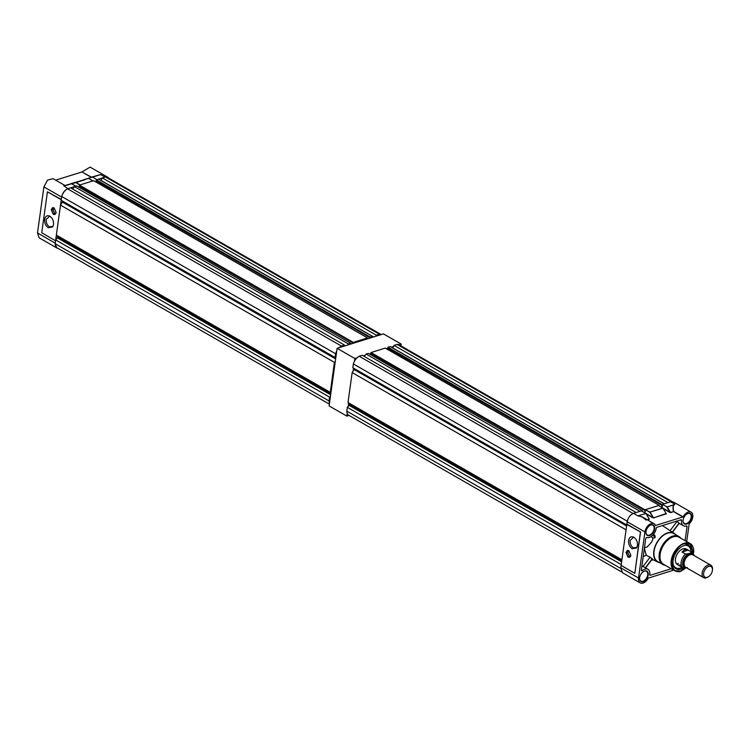 <?xml version="1.0" encoding="UTF-8"?>
<svg xmlns="http://www.w3.org/2000/svg" width="750" height="750" viewBox="0 0 750 750"><rect width="100%" height="100%" fill="white"/><g stroke="black" fill="none" stroke-linecap="round" stroke-linejoin="round"><path stroke-width="1.12" d="M54.197 207.928L53.006 209.559L54.619 213.244L55.903 213.403M55.163 243.9L56.888 248.006L39.15 237.825L37.5 232.969L43.894 186.881L47.559 180.075L53.053 178.659L65.034 185.531L67.659 184.941M56.888 248.006L58.059 248.381M54.131 207.891L52.622 207.656L51.225 209.672L53.241 214.284L54.75 214.519L56.147 212.503L54.131 207.891L52.969 209.541L54.609 213.291L55.875 213.469M53.016 207.591A3.591 2.372 -107.3 0 0 51.994 209.438A3.591 2.372 -107.3 0 0 55.125 214.341M52.931 226.453L49.406 226.781C47.062 225.113 45.984 222.656 46.181 219.412L49.725 216.141M53.522 224.541L52.631 226.941L48.291 227.756C45.638 225.872 44.428 223.097 44.653 219.45C45.403 216.103 47.147 215.025 49.884 216.234C52.528 218.119 53.747 220.894 53.522 224.541M55.659 180.15L81.956 171.966L91.275 177.309L88.425 178.659M99.703 174.806L91.416 177.169L81.956 171.966M82.106 171.825L90.113 167.119L107.841 177.3L105.628 176.972M108.759 178.125L107.841 177.3M63.778 185.775L67.969 188.653C64.631 190.078 62.522 192.881 61.631 197.062L61.303 199.425L47.428 191.803L41.738 232.772L55.566 240.778L55.238 243.15L37.5 232.969M41.738 232.772L55.566 240.778L61.303 199.425M97.125 179.578L105.019 177.112L100.641 174.6L92.737 177.056L96.938 179.812M93.028 181.031L88.519 178.369L75.703 182.363L80.091 184.884L92.906 180.891M75.994 186.337L71.484 183.675L64.162 185.869M67.969 188.653L75.872 186.197L71.269 183.581L84.694 179.634M91.359 177.328L99.769 174.825L91.359 177.328M65.034 185.531L71.391 183.666L64.969 185.503M47.428 191.803L61.125 199.669M49.2 215.906L49.884 216.234M84.741 179.775L71.606 183.75M708.6 576.647L707.962 577.069A7.181 4.387 -60.1 0 1 706.397 577.828A7.181 4.387 -60.1 0 1 703.716 577.659A7.181 4.387 -60.1 0 1 702.619 571.125A7.181 4.387 -60.1 0 1 708.178 565.031A7.181 4.387 -60.1 0 1 710.859 565.2A7.181 4.387 -60.1 0 1 712.5 569.166L712.453 569.934A6.103 3.731 119.9 0 0 708.787 566.409A6.103 3.731 119.9 0 0 703.65 573.216A6.103 3.731 119.9 0 0 707.269 577.294A6.103 3.731 119.9 0 0 708.6 576.647A6.103 3.731 119.9 0 0 712.453 569.934M710.859 565.2L692.878 554.878A7.181 4.387 119.9 0 0 690.197 554.7A7.181 4.387 119.9 0 0 684.637 560.803A7.181 4.387 119.9 0 0 685.734 567.328L703.716 577.659M693.263 555.094A7.219 4.416 119.9 0 0 692.897 554.85A7.219 4.416 119.9 0 0 690.197 554.672A7.219 4.416 119.9 0 0 684.609 560.803A7.219 4.416 119.9 0 0 685.716 567.366A7.219 4.416 119.9 0 0 686.109 567.553M687.347 567.581L683.55 568.106A8.972 5.484 -60.1 0 1 683.119 567.9A8.972 5.484 -60.1 0 1 685.5 554.025L682.059 552.047L684.506 549.712L688.162 550.144L691.613 552.122A8.972 5.484 -60.1 0 1 692.053 552.328A8.972 5.484 -60.1 0 1 694.012 555.525M693.638 555.319A7.894 4.828 119.9 0 0 689.297 553.5A7.894 4.828 119.9 0 0 682.753 561.759A7.894 4.828 119.9 0 0 686.494 567.769M685.5 554.025L689.297 553.5L691.613 552.122M692.053 552.328L686.381 549.084A8.972 5.484 119.9 0 0 683.025 548.859A8.972 5.484 119.9 0 0 676.078 556.481A8.972 5.484 119.9 0 0 677.447 564.647A8.972 5.484 119.9 0 0 680.803 564.862M678.347 563.447A8.972 5.484 -60.1 0 1 676.369 563.672M692.316 552.506A13.284 8.119 119.9 0 0 684.628 545.353A13.284 8.119 119.9 0 0 684.3 545.447A13.284 8.119 119.9 0 0 673.341 565.012A13.284 8.119 119.9 0 0 681.009 569.128A13.284 8.119 119.9 0 0 683.4 568.041M673.237 564.572A12.553 7.678 119.9 0 0 680.363 568.059A12.553 7.678 119.9 0 0 682.106 567.319M686.053 567.881L680.625 571.087L674.634 570.684L663.553 564.328A15.619 9.553 -60.1 0 1 661.163 550.116A15.619 9.553 -60.1 0 1 673.256 536.859A15.619 9.553 -60.1 0 1 679.097 537.244L690.188 543.6A15.619 9.553 119.9 0 0 684.338 543.225A15.619 9.553 119.9 0 0 672.244 556.481A15.619 9.553 119.9 0 0 674.634 570.684A15.619 9.553 119.9 0 0 680.475 571.069M679.35 537.384A15.619 9.553 119.9 0 0 667.884 540.028A15.619 9.553 119.9 0 0 660.131 554.269A15.619 9.553 119.9 0 0 663.806 564.469M665.25 565.303A16.153 9.881 -60.1 0 1 662.794 564.506A16.153 9.881 -60.1 0 1 659.25 554.109A16.153 9.881 -60.1 0 1 672.834 536.1A16.153 9.881 -60.1 0 1 678.872 536.494A16.153 9.881 -60.1 0 1 680.803 538.219M662.794 564.506L657.619 561.534A16.153 9.881 -60.1 0 1 655.144 546.844A16.153 9.881 -60.1 0 1 667.659 533.128A16.153 9.881 -60.1 0 1 673.706 533.522L678.872 536.494M675.516 534.562A16.509 10.097 119.9 0 0 674.231 533.428A16.509 10.097 119.9 0 0 667.706 532.809A16.509 10.097 119.9 0 0 654.806 547.134A16.509 10.097 119.9 0 0 657.797 562.041A16.509 10.097 119.9 0 0 659.438 562.584M644.456 547.762L647.297 546.881L651.684 542.044L652.856 539.044A7.894 5.212 -107.3 0 0 652.659 537.909L651.291 536.494M643.228 556.566L646.106 555.309A6.825 4.509 72.7 0 0 646.256 555.15L644.372 548.353M671.259 568.753L650.391 575.25A1.078 0.656 119.9 0 1 649.753 574.538A8.109 4.959 119.9 0 0 647.972 569.306A8.109 4.959 119.9 0 0 642.337 570.591A1.078 0.656 -60.1 0 1 641.362 570.066L645.703 538.772A1.078 0.656 -60.1 0 1 646.922 537.562A8.109 4.959 119.9 0 0 649.322 537.488A8.109 4.959 119.9 0 0 656.147 528.441A1.078 0.656 119.9 0 1 657.047 527.241L680.934 519.806A1.078 0.656 119.9 0 1 681.572 520.528A8.109 4.959 119.9 0 0 683.344 525.75A8.109 4.959 119.9 0 0 686.381 525.947A1.078 0.656 119.9 0 1 687.019 526.669L685.078 540.675M686.644 524.062A5.991 3.666 -60.1 0 1 683.034 520.603A5.991 3.666 -60.1 0 1 686.822 514.003A5.991 3.666 -60.1 0 1 688.125 513.366A5.991 3.666 -60.1 0 1 691.688 517.378A5.991 3.666 -60.1 0 1 686.644 524.062M686.719 514.078A5.634 3.45 -60.1 0 1 687.834 513.553A5.634 3.45 -60.1 0 1 689.944 513.684A5.634 3.45 -60.1 0 1 690.806 518.812A5.634 3.45 -60.1 0 1 686.438 523.603A5.634 3.45 -60.1 0 1 684.338 523.462A5.634 3.45 -60.1 0 1 683.044 520.472M649.584 535.603A5.991 3.666 -60.1 0 1 645.975 532.144A5.991 3.666 -60.1 0 1 649.763 525.544A5.991 3.666 -60.1 0 1 651.075 524.906A5.991 3.666 -60.1 0 1 654.628 528.919A5.991 3.666 -60.1 0 1 649.584 535.603M649.659 525.619A5.634 3.45 -60.1 0 1 650.784 525.084A5.634 3.45 -60.1 0 1 652.894 525.225A5.634 3.45 -60.1 0 1 653.756 530.353A5.634 3.45 -60.1 0 1 649.387 535.134A5.634 3.45 -60.1 0 1 647.278 535.003A5.634 3.45 -60.1 0 1 645.984 532.013M643.191 581.691A5.991 3.666 -60.1 0 1 639.581 578.231A5.991 3.666 -60.1 0 1 643.369 571.631A5.991 3.666 -60.1 0 1 644.672 571.003A5.991 3.666 -60.1 0 1 648.234 575.006A5.991 3.666 -60.1 0 1 643.191 581.691M643.266 571.706A5.634 3.45 -60.1 0 1 644.381 571.181A5.634 3.45 -60.1 0 1 646.491 571.312A5.634 3.45 -60.1 0 1 647.353 576.441A5.634 3.45 -60.1 0 1 642.994 581.231A5.634 3.45 -60.1 0 1 640.884 581.091A5.634 3.45 -60.1 0 1 639.591 578.1M686.672 541.584L689.222 523.744A7.537 4.612 119.9 0 0 691.134 512.175A7.537 4.612 119.9 0 0 688.322 511.997A7.537 4.612 119.9 0 0 683.137 516.881L655.5 525.487A7.537 4.612 119.9 0 0 654.084 523.716A7.537 4.612 119.9 0 0 651.262 523.528A7.537 4.612 119.9 0 0 644.925 531.938L638.531 578.025A7.537 4.612 119.9 0 0 640.181 582.881A7.537 4.612 119.9 0 0 648.188 578.175L673.688 570.141M640.181 582.881L622.444 572.7L620.794 567.844L621.122 565.472L634.819 573.337L640.556 531.984L626.859 524.119L627.188 521.756C628.078 517.575 630.188 514.772 633.525 513.347L637.913 515.869L642.103 516.834L654.084 523.716M683.137 516.881L673.819 511.537C672.816 508.125 672.994 505.856 674.372 504.722L667.153 506.869L670.538 512.541L663.009 508.191L666.103 513.544M636.872 547.463L633.347 547.791C631.003 546.122 629.934 543.666 630.131 540.431L633.666 537.15M633.834 537.244C631.087 536.044 629.344 537.112 628.594 540.459C628.378 544.106 629.587 546.881 632.231 548.766L636.572 547.95L637.463 545.55C637.688 541.903 636.478 539.128 633.834 537.244L633.141 536.925M628.941 550.753L627.75 552.384L629.363 556.069L630.647 556.228M625.969 552.497L627.366 550.481L628.875 550.716L630.891 555.328L629.503 557.344L627.984 557.109L625.969 552.497M629.869 557.166A3.591 2.372 72.7 0 1 626.737 552.253A3.591 2.372 72.7 0 1 627.769 550.416M628.884 550.716L627.712 552.356L629.353 556.116L630.619 556.294M691.041 551.756A12.553 7.678 119.9 0 0 684.197 545.475M693.572 554.044L690.769 544.387L684.544 543.684C679.472 544.528 675.197 550.2 671.719 560.691C672.459 569.869 675.478 573.272 680.766 570.891L685.884 567.909M652.734 538.125L655.144 537.6L655.031 535.706L653.672 534.169M651.506 558.769L652.2 558.759L650.091 557.175L646.209 555.206M655.144 537.6L652.903 535.078M651.122 536.606L652.219 537.534M647.972 569.306L641.944 565.847M652.2 558.759L645.375 567.816M651.262 560.372L653.166 559.772M672.281 532.125L679.078 523.106L678.506 522.966M676.678 521.128L679.078 523.106M677.606 571.519A7.537 4.612 119.9 0 0 681.816 570.647M649.144 518.85L647.372 519.862M682.987 517.022L673.669 511.678L669.788 512.419L666.891 507.028L674.972 504.328L670.584 501.816L673.406 501.994L691.134 512.175M666.178 513.544L653.578 517.931L645.975 513.497M626.859 524.119L621.122 565.472M645.938 513.478L641.428 510.891L633.525 513.347M666.394 513.938L662.925 508.181L666.319 513.862L666.056 513.403L666.319 513.862L653.503 517.847L649.856 512.334L645.469 509.812L645.037 512.925M645.469 509.812L650.034 512.091L662.85 508.106L658.462 505.584L645.647 509.578M662.503 504.516L667.069 506.794L662.503 504.516L662.072 507.619M670.584 501.816L662.681 504.272M626.681 524.363L640.556 531.984M621 565.331L634.819 573.337L640.378 532.228M638.822 515.794L643.228 517.481M645.891 513.488L637.913 515.869L645.891 513.488L649.284 519.159L647.25 519.797M645.938 513.553L649.359 519.244M674.372 504.722L674.278 504.656C672.844 505.809 672.619 508.125 673.594 511.594L670.613 512.625M662.972 508.172L650.034 512.091L653.578 517.931M330.45 396.356L329.597 397.153L329.072 400.969L55.153 243.712A8.869 5.428 119.9 0 0 57.188 247.875L329.372 404.137M55.153 243.712L55.688 239.897L57.956 237.094L56.353 235.078L60.506 205.134L62.916 201.319M335.784 357.891L61.181 200.316L61.706 196.5A8.869 5.428 -60.1 0 1 67.519 188.794L70.584 187.838L344.503 345.094L344.812 345.919M350.138 344.259L350.606 343.191L348.366 343.894L74.456 186.638L72.656 189.028M74.456 186.638L76.688 185.934L350.606 343.191M79.528 186.234L79.359 187.472M367.069 338.991L367.538 337.922L353.278 342.366L79.369 185.109L79.237 186.066L353.484 343.219M79.369 185.109L93.619 180.666L367.538 337.922M96.291 182.194L96.459 180.966M373.087 337.116L372.441 336.394L370.209 337.087L96.3 179.831L96.169 180.797L370.416 337.95M96.3 179.831L98.531 179.138L372.441 336.394M101.016 180.562L102.403 177.928L105.478 176.972A8.869 5.428 119.9 0 1 107.541 177.431L381.253 334.575A8.869 5.428 119.9 0 0 379.387 334.228L105.478 176.972M375.741 336.291L376.312 335.184L379.387 334.228M370.209 337.087L370.078 338.053M353.278 342.366L353.147 343.322M348.366 343.894L347.466 345.094M339.309 347.634A8.869 5.428 -60.1 0 1 341.428 346.05L344.503 345.094M335.091 357.572L335.625 353.756A8.869 5.428 -60.1 0 1 336.741 351.038M330.909 393.056L330.272 392.334L334.425 362.391L335.325 361.191M329.072 400.969A8.869 5.428 119.9 0 0 329.503 403.2M330.272 392.334L56.353 235.078M334.425 362.391L60.506 205.134M335.625 353.756L61.706 196.5M329.597 397.153L55.688 239.897M341.428 346.05L67.519 188.794M376.312 335.184L102.403 177.928M621.131 565.406L620.719 568.406L346.809 411.15A8.869 5.428 119.9 0 0 348.834 415.312L621.534 571.875M346.809 411.15L347.334 407.334L349.603 404.531L348 402.516L352.162 372.572L354.562 368.756M626.606 524.934L352.828 367.753L353.353 363.938A8.869 5.428 -60.1 0 1 359.166 356.231L362.231 355.275L636.15 512.531L633.075 513.488L359.166 356.231M642.159 511.275L642.253 510.637L640.022 511.331L366.103 354.075L364.303 356.466M366.103 354.075L368.334 353.381L642.253 510.637M371.175 353.672L371.006 354.909M659.109 505.912L659.184 505.359L644.925 509.803L371.016 352.547L370.884 353.503L645.131 510.656L644.831 512.803M371.016 352.547L385.275 348.103L659.184 505.359M387.938 349.641L388.106 348.403M387.947 347.269L390.178 346.575L664.097 503.831L661.856 504.525L387.947 347.269L387.816 348.234L662.062 505.388L661.772 507.45M392.662 348L394.05 345.375L397.125 344.419A8.869 5.428 119.9 0 1 399.188 344.869L672.225 501.619M671.184 501.666A8.869 5.428 119.9 0 0 671.034 501.675L397.125 344.419M394.05 345.375L667.969 502.631L671.034 501.675M661.856 504.525L661.725 505.491M644.925 509.803L644.794 510.759M626.822 524.438L627.272 521.194A8.869 5.428 -60.1 0 1 627.328 520.978M621.778 559.697L348 402.516M625.931 529.744L352.162 372.572M627.272 521.194L353.353 363.938M621.112 564.506L347.334 407.334M349.041 415.425L346.856 416.109L329.119 405.928L337.116 348.309L383.438 333.891L401.166 344.072L400.922 345.863M354.469 361.228L354.853 358.5L357.047 357.816M363.272 355.875L365.203 355.275M369.375 353.972L370.884 353.503M386.306 348.703L387.816 348.234M391.219 347.175L393.469 346.472M398.972 344.756L401.166 344.072M346.856 416.109L347.231 413.381M348.188 406.537L348.637 403.238M353.062 371.372L353.512 368.147M337.116 348.309L354.853 358.5M67.791 185.081L66.956 184.884M84.825 179.784L71.391 183.966M61.631 197.062L43.894 186.881M88.209 178.266L92.737 177.056L96.731 179.7M71.175 183.562L75.609 182.344L79.697 185.006M88.425 178.359L83.991 179.578M92.953 180.872L88.641 178.444M692.616 554.709A7.219 4.416 119.9 0 0 692.362 554.541A7.219 4.416 119.9 0 0 689.663 554.363A7.219 4.416 119.9 0 0 684.066 560.484A7.219 4.416 119.9 0 0 685.172 567.056A7.219 4.416 119.9 0 0 685.453 567.188M686.447 567.741A7.866 4.809 -60.1 0 1 682.781 561.712A7.866 4.809 -60.1 0 1 689.297 553.528A7.866 4.809 -60.1 0 1 693.591 555.291M688.162 550.144L682.059 552.047M680.747 570.984A15.619 9.553 119.9 0 0 683.981 569.344M693.741 552.356A15.619 9.553 119.9 0 0 690.188 543.6L693.638 554.203M627.188 521.756L644.925 531.938M650.091 557.175L643.069 566.494M670.078 530.662L677.091 521.372M680.531 519.928L681.572 520.528M642.337 570.591L641.362 570.028M650.391 575.25L649.763 574.894M685.959 526.059L687.019 526.669M620.794 567.844L638.531 578.025M669.788 512.419L663.319 508.716M652.753 517.725L646.284 514.022M373.612 336.947L101.062 180.469M335.766 358.022L62.916 201.375M335.644 358.941L62.691 202.238M335.7 358.538L62.841 201.891M330.844 393.516L57.891 236.812M330.666 394.8L57.647 238.059M330.741 394.256L57.881 237.609M330.806 393.741L57.956 237.094M664.228 503.794L392.709 347.916M626.597 524.991L354.562 368.812M626.466 525.909L354.337 369.675M626.522 525.506L354.488 369.328M621.666 560.484L349.537 404.25M621.487 561.759L349.294 405.497M621.562 561.225L349.528 405.047M621.638 560.709L349.603 404.531M67.706 185.081L71.4 183.666M685.716 567.366L685.172 567.056M683.119 567.9L677.447 564.647M692.897 554.85L692.362 554.541M674.231 533.428L662.428 525.572M657.797 562.041L652.097 559.256M645.562 567.919L652.284 559.003M679.191 523.322L672.459 532.247M679.172 523.35L683.344 525.75M646.172 520.153L642.103 516.834M649.069 518.841L645.975 513.488L641.512 510.891M658.547 505.594L663.009 508.181"/></g></svg>
